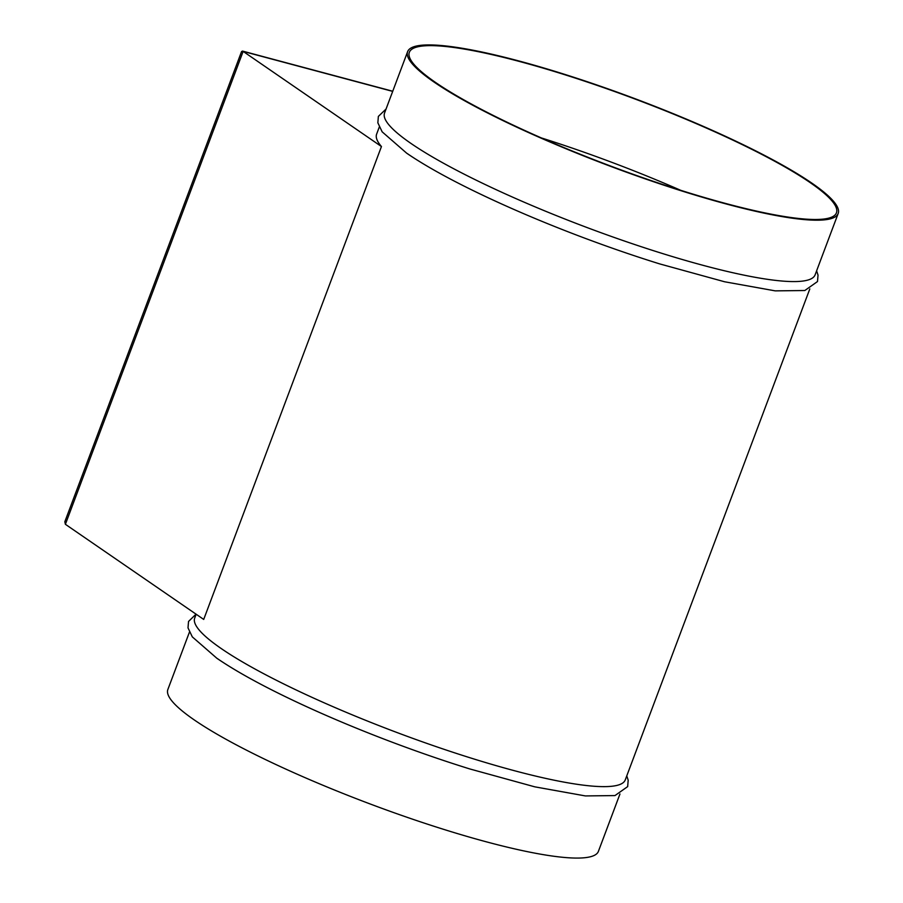 <?xml version="1.0" encoding="UTF-8"?>
<svg xmlns="http://www.w3.org/2000/svg" width="903" height="903" viewBox="0 0 903 903"><rect width="100%" height="100%" fill="white"/><g stroke="black" fill="none" stroke-linecap="round" stroke-linejoin="round"><path stroke-width="1.35" d="M407.625 51.64L384.554 113.022A229.983 35.951 20.6 0 0 411 143.453A229.983 35.951 20.6 0 0 647.451 248.743A229.983 35.951 20.6 0 0 815.104 274.851L838.176 213.48A229.983 35.951 20.6 0 0 811.718 183.038A229.983 35.951 20.6 0 0 575.279 77.76A229.983 35.951 20.6 0 0 407.625 51.64A229.983 35.951 20.6 0 0 434.072 82.083A229.983 35.951 20.6 0 0 670.523 187.361A229.983 35.951 20.6 0 0 838.176 213.48M196.165 614.232L194.709 618.081A229.983 35.951 20.6 0 0 221.167 648.512A229.983 35.951 20.6 0 0 457.607 753.802A229.983 35.951 20.6 0 0 625.26 779.91L809.81 288.937M189.427 632.156L167.856 689.52A229.983 35.951 20.6 0 0 194.314 719.962A229.983 35.951 20.6 0 0 430.754 825.24A229.983 35.951 20.6 0 0 598.407 851.36L619.966 793.985M435.585 82.478A228.143 35.669 20.6 0 0 670.139 186.921A228.143 35.669 20.6 0 0 836.449 212.826A228.143 35.669 20.6 0 0 810.217 182.643A228.143 35.669 20.6 0 0 575.651 78.2A228.143 35.669 20.6 0 0 409.341 52.295A228.143 35.669 20.6 0 0 435.585 82.478M392.681 91.384L243.144 51.403L65.388 524.293L203.706 619.424L381.45 146.534A229.983 35.951 -159.4 0 1 376.619 134.141L379.26 127.097M65.388 524.293L64.824 521.753L241.586 51.505L243.144 51.403L381.45 146.534M407.219 153.521A229.983 35.951 20.6 0 0 508.671 207.126A229.983 35.951 20.6 0 0 659.732 263.913L724.601 281.77L775.237 290.868L804.81 290.518L817.497 281.544L818.028 275.133L816.605 270.844M680.727 190.319A228.143 35.669 20.6 0 0 541.337 137.922M217.375 658.58A229.983 35.951 20.6 0 0 318.827 712.185A229.983 35.951 20.6 0 0 469.887 768.972L534.768 786.829L585.392 795.927L614.977 795.577L627.664 786.603L628.183 780.192L626.772 775.903M508.671 207.126C464.684 187.519 430.708 169.561 406.734 153.239L382.161 131.838L377.849 122.808L378.368 116.397L386.066 109.015M318.827 712.185C274.851 692.578 240.864 674.62 216.901 658.298L192.328 636.897L188.005 627.867L188.535 621.456L196.041 614.142M242.444 51.065L392.737 91.237"/></g></svg>
